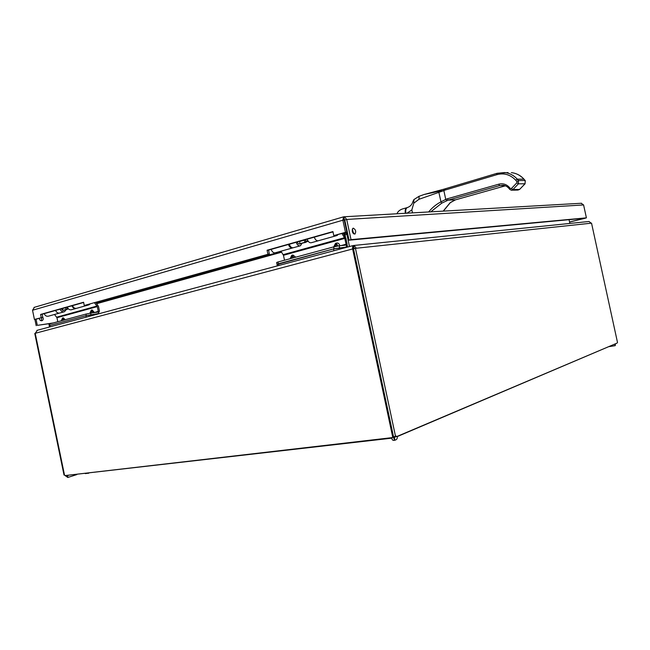 <?xml version="1.0" encoding="UTF-8"?>
<svg xmlns="http://www.w3.org/2000/svg" width="650" height="650" viewBox="0 0 650 650"><rect width="100%" height="100%" fill="white"/><g stroke="black" fill="none" stroke-linecap="round" stroke-linejoin="round"><path stroke-width="0.97" d="M394.436 440.318L393.924 437.905L394.347 437.808L394.859 440.212L394.436 440.318C392.706 440.643 391.844 439.766 391.852 437.669L65.163 475.564L67.836 477.482L67.511 475.654L67.876 477.433L76.838 474.573M397.101 436.637L614.762 344.086M67.405 475.304L69.095 475.109L67.462 475.662L67.836 477.482M85.264 473.598L88.814 473.192M382.289 439.254L388.204 438.563M66.974 475.353L391.828 438.149M393.453 437.962L393.924 437.905L393.161 437.117L391.852 437.669L393.461 436.483M393.161 437.117L395.899 436.044L397.02 436.451L394.989 436.686L394.347 437.808L394.94 437.556M393.486 436.613L353.494 248.852L352.641 248.966L392.649 436.824M395.525 436.369L355.461 248.332L591.533 223.153L617.5 342.469L617.037 343.119L397.02 436.451C397.646 438.392 396.923 439.652 394.859 440.212M615.42 343.809L615.241 345.646L609.139 346.613L615.241 345.646L614.916 344.159M65.163 475.564L64.504 475.077L35.214 333.304L37.432 330.224M353.884 248.836L353.478 247.991M35.23 333.377L34.775 333.499L64.025 475.044L64.488 474.988M355.461 248.332L353.494 248.852M591.167 223.186L589.006 221.488L353.413 245.513L354.339 248.56M35.287 333.279L352.641 248.966M589.006 221.488L588.356 221.553M354.039 245.448L356.354 248.235M352.511 249.007L352.706 245.676L353.624 248.121M353.413 245.513L352.958 245.814M347.132 247.171L346.954 246.358M344.695 235.747L344.216 234.967M349.489 246.537L346.889 234.317L345.004 234.845L345.491 237.104M347.222 245.261L347.604 247.041M344.256 232.936L344.524 234.934M569.051 219.684L569.863 223.438M345.004 234.845L344.744 232.797M344.053 232.993L343.671 234.073M347.799 234.244L346.889 234.317L345.174 232.676M343.655 233.098L343.647 234.024M347.644 233.504L346.418 233.61L346.434 232.326M344.273 220.114L342.875 220.204L345.459 232.318L346.848 232.204L344.069 219.237L344.768 220.017L349.066 240.183L351.016 239.647L346.718 219.448L344.768 220.017M353.641 233.878L352.3 229.052M34.434 307.296L32.524 310.245L342.875 220.204L343.606 216.84L344.402 216.759L346.718 219.448L583.594 204.937L586.406 217.847L584.927 218.205L349.066 240.183M569.554 221.991L585.333 218.107M42.754 317.159C43.574 318.703 43.363 319.865 42.12 320.661C40.552 320.962 39.593 320.174 39.252 318.305M36.034 319.207L37.31 325.366L53.308 322.944M346.848 232.204L333.791 235.592L345.459 232.318M332.995 231.855L268.539 250.112L269.344 253.906L84.264 305.484L269.344 253.906M83.639 302.477L42.153 314.234L42.786 317.314L35.977 319.223L34.426 319.451L32.524 310.245M583.594 204.937L581.149 203.263M353.308 228.174C355.761 229.637 356.306 231.619 354.933 234.114C352.267 233.147 351.601 231.197 352.95 228.272L353.308 228.174M586.406 217.847L351.016 239.647M569.571 222.072L585.358 218.197M41.34 320.783L41.73 317.614M37.31 325.366L52.195 323.245M34.889 319.377L36.189 325.666M34.426 319.451L42.786 317.314M41.234 317.541L40.593 314.446L42.153 314.234M40.593 314.446L83.59 302.258L84.264 305.484M267.881 254.053L267.077 250.25L268.539 250.112M267.077 250.25L332.938 231.579L333.791 235.592M344.338 219.213L343.606 216.84M49.514 326.991L49.238 325.658L49.871 325.414L86.288 315.599L97.841 313.666M95.818 302.469L98.491 306.426L99.466 311.139L98.174 313.576M89.936 304.119L88.944 304.858L87.076 304.923M90.959 314.649L90.642 313.137L97.866 312.081L98.272 311.309L97.289 306.597L94.518 302.835M90.642 313.137L85.971 314.08L86.288 315.599M49.562 323.96L48.937 324.204L49.229 325.642L49.871 325.414L49.562 323.96L85.971 314.08M57.785 321.726L56.956 317.704L54.502 314.478M59.369 313.121L48.604 316.127C46.686 316.664 45.208 315.835 44.184 313.658M72.459 305.646C73.499 307.897 74.969 308.758 76.887 308.23L88.319 305.029M67.169 309.124L68.323 308.799M59.995 312.951C58.069 313.479 56.599 312.642 55.567 310.432C56.599 312.642 58.069 313.479 59.995 312.951L63.879 311.862M98.272 311.309L94.356 312.593M91.691 312.983L92.991 312.796M65.219 319.711L63.277 317.834L62.506 318.045L61.693 320.206M63.765 320.109L63.164 318.752L62.384 318.963L61.384 320.751M92.121 309.944L92.674 312.455L94.339 312.382L92.121 309.944L91.293 310.172L89.846 313.267M346.352 229.897L346.848 229.767M346.767 229.377L346.263 229.466M277.899 264.29L334.067 248.771L345.621 247.13M343.159 233.236L345.889 238.298L347.124 244.132L346.133 246.992M337.911 234.707L337.058 235.519L335.351 235.422M333.239 233.001L332.8 231.912M339.625 247.658L339.227 245.781L345.735 245.131L346.052 244.238L344.809 238.396L341.998 233.561M339.227 245.781L333.669 246.894L334.067 248.771M277.355 265.882L277.022 264.29L278.387 263.786L278.013 261.991L333.669 246.894M278.013 261.991L276.64 262.502L277.022 264.29M284.505 260.227L283.465 255.296L280.946 251.201M292.167 248.064L275.47 252.728C273.691 253.224 272.236 252.102 271.123 249.381M314.251 237.161C315.372 239.996 316.802 241.174 318.533 240.695C316.802 241.174 315.372 239.996 314.251 237.161M305.955 241.963L308.254 241.312M292.866 247.845L292.744 247.902C290.973 248.389 289.534 247.252 288.413 244.481M295.717 257.189L292.914 254.995L291.736 255.32L290.891 257.506M293.93 257.668L292.866 256.092L291.688 256.409L290.867 258.505M339.958 245.708C339.129 243.693 338.073 242.791 336.781 242.994L335.514 243.336L334.579 245.773M337.959 245.96L336.741 244.124L335.944 246.342M50.156 326.82L49.871 325.414L85.954 315.689L99.361 313.625M278.752 265.509L278.387 263.786L333.556 248.909L347.002 247.203M65.658 307.572L65.967 309.498L67.21 309.4L66.869 307.231M66.17 309.692L64.504 311.691C62.587 312.219 61.108 311.374 60.076 309.156M61.271 308.815L62.757 310.31M63.026 310.375L63.862 310.31M71.89 305.809C72.914 308.043 74.384 308.904 76.294 308.392M67.267 307.117C68.307 309.351 69.786 310.204 71.703 309.676L75.701 308.563M62.457 308.482L62.766 310.391L67.21 309.4M62.766 310.391L65.967 309.498M304.436 239.939L304.858 242.312L306.012 242.304L305.549 239.631M301.876 243.466L300.454 245.749C298.699 246.236 297.261 245.082 296.14 242.287M297.237 241.979C297.936 243.62 298.805 244.286 299.845 243.986L300.137 243.791M289.258 244.246C290.371 247.016 291.809 248.162 293.581 247.674L299.886 245.911M307.158 239.176C308.279 241.987 309.709 243.157 311.456 242.678L317.972 240.857M299.544 241.329L299.967 243.685L306.012 242.304M299.967 243.685L304.858 242.312M504.571 185.534L499.614 185.599L498.672 184.218C503.327 183.04 507.179 184.454 510.234 188.451L511.396 188.541L516.888 182.796L516.913 181.569L515.686 180.188C510.315 174.582 504.026 172.746 496.827 174.671L445.315 190.011L443.796 190.352L444.072 189.134L445.526 188.703M443.194 211.128L450.084 202.784L455.471 199.843L448.248 200.111L447.257 198.803L498.672 184.218M509.787 189.321L509.632 189.264C507.902 186.867 505.684 185.526 502.978 185.234L499.614 185.599L448.248 200.111L441.764 203.141L430.788 211.835M424.344 194.431L438.636 190.621M496.99 173.339L445.559 188.687L445.315 190.011L443.861 190.588L438.661 191.376L438.652 190.612L444.031 189.15M412.523 212.875L411.832 209.958L406.981 213.192M428.659 211.957C432.055 207.748 436.158 204.376 440.976 201.841L445.754 199.412L443.861 190.588L419.006 199.274L413.798 203.182L411.832 209.958M441.764 203.141L440.976 201.841L438.661 191.376L424.076 194.504L444.072 189.134L497.023 173.314L504.628 172.543C509.551 173.111 513.768 175.313 517.27 179.156L518.489 180.537L516.913 181.569M446.851 200.679L445.754 199.412L447.257 198.803M450.084 202.784L454.139 200.387M455.585 199.818L505.367 185.811L455.601 199.802M519.691 189.394L517.961 190.06L519.586 189.426L525.029 183.763L525.273 180.724M413.798 203.182L413.831 200.882L412.864 201.752M414.058 199.428L413.831 200.882M419.055 196.3L419.006 199.274M413.896 199.582L418.949 196.341L423.792 194.61M76.871 474.573L67.884 477.433M281.596 252.2L96.761 303.672M352.909 233.074L353.836 232.993M96.362 303.168L281.198 251.582M97.037 306.044L56.712 317.184M62.506 318.045L61.514 320.247M91.293 310.172L90.236 312.544M56.956 317.704L97.289 306.597M63.277 317.834L62.164 320.539M90.041 313.235L91.187 311.106L92.007 310.879L90.813 313.113M344.533 237.705L283.197 254.646M291.736 255.32L290.127 258.7M335.514 243.336L333.775 246.862M346.052 244.238L340.982 245.611M283.465 255.296L344.809 238.396M292.914 254.995L292.045 258.18M336.781 242.994L336.741 244.124L335.481 244.465L334.709 246.626M90.626 314.738L90.87 315.9M85.954 315.689L86.255 317.135M339.113 247.796L339.414 249.234M333.556 248.909L333.938 250.705M65.674 307.702L62.481 308.612M304.468 240.102L299.569 241.491M525.135 183.739L519.586 189.426L512.923 189.564L511.282 190.214L509.632 189.264L510.234 188.451M524.062 179.343L524.038 179.213C520.544 175.386 516.336 173.201 511.387 172.632C516.262 173.192 520.439 175.37 523.9 179.156L525.241 180.562L525.029 183.763L518.408 183.828L518.489 180.537L525.111 180.521L523.9 179.156L517.27 179.156L515.686 180.188M496.827 174.671L497.023 173.314L508.097 172.591M516.888 182.796L518.408 183.828L512.923 189.564L511.396 188.541M405.884 213.257C405.429 210.291 405.876 208.406 407.225 207.61L407.615 207.496M405.332 213.289C404.909 210.381 405.364 208.536 406.697 207.756L407.152 207.643M67.559 475.646L67.616 476.166M614.794 344.207L615.217 345.54M352.706 245.676L36.912 330.371M33.987 307.426L343.265 216.929M344.402 216.759L581.555 203.247M67.925 308.336L67.08 308.579M61.206 320.799L62.018 319.337M300.519 243.685L299.146 244.067M307.848 240.719L305.833 241.288M336.505 235.674L318.533 240.695M290.891 257.489L290.452 258.611M334.23 246.74L334.588 245.757M517.961 190.06L511.68 190.206M450.288 202.694L443.332 211.12M454.22 200.354L455.52 199.834M413.798 199.745L412.929 201.549C412.092 204.571 410.199 206.586 407.225 207.61L403.975 208.536C400.343 209.389 398.003 211.136 396.947 213.761"/></g></svg>

